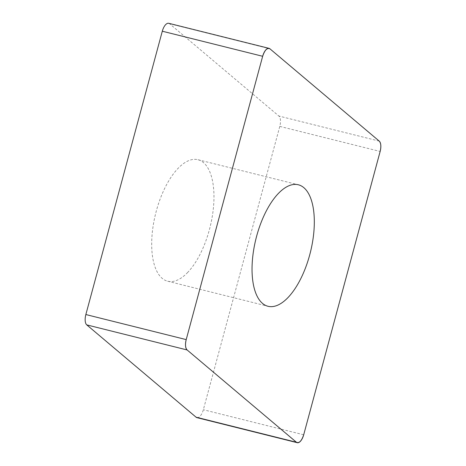 <?xml version="1.0" encoding="UTF-8"?>
<svg xmlns="http://www.w3.org/2000/svg" width="466" height="466" viewBox="0 0 466 466"><rect width="100%" height="100%" fill="white"/><g stroke="black" fill="none" stroke-linecap="round" stroke-linejoin="round"><path stroke-width="0.35" stroke-dasharray="2.33 1.75" d="M187.396 272.744A62.619 28.036 104 0 0 213.463 207.318A62.619 28.036 104 0 0 197.998 159.716A62.619 28.036 104 0 0 155.621 213.673A62.619 28.036 104 0 0 167.649 281.219A62.619 28.036 104 0 0 187.396 272.744M168.727 23.3A9.64 4.316 -76 0 1 169.572 23.743L278.884 116.046A9.64 4.316 -76 0 1 279.792 126.391L203.345 409.719A9.64 4.316 -76 0 1 196.92 417.635M279.792 126.391L380.145 151.462M303.698 434.784L203.345 409.719M169.572 23.743L269.925 48.808M379.237 141.111L278.884 116.046M167.649 281.219L268.002 306.284M197.998 159.716L298.351 184.781"/><path stroke-width="0.7" d="M297.273 442.7L196.92 417.635A9.64 4.316 -76 0 1 196.075 417.192L86.763 324.889A9.64 4.316 -76 0 1 85.855 314.538L162.302 31.216A9.64 4.316 -76 0 1 168.727 23.3L269.08 48.365A9.64 4.316 104 0 0 262.655 56.281L186.208 339.609A9.64 4.316 104 0 0 187.116 349.954L296.428 442.257A9.64 4.316 104 0 0 297.273 442.7A9.64 4.316 104 0 0 303.698 434.784L380.145 151.462A9.64 4.316 104 0 0 379.237 141.111L269.925 48.808A9.64 4.316 104 0 0 269.08 48.365M287.749 297.815A62.619 28.036 104 0 0 313.816 232.388A62.619 28.036 104 0 0 298.351 184.781A62.619 28.036 104 0 0 255.974 238.738A62.619 28.036 104 0 0 268.002 306.284A62.619 28.036 104 0 0 287.749 297.815M380.128 151.508C381.305 146.516 381.002 143.045 379.219 141.093L269.942 48.825C267.181 47.549 264.746 50.054 262.643 56.334L186.225 339.557C185.049 344.549 185.351 348.02 187.134 349.972L296.411 442.24C299.172 443.515 301.607 441.011 303.71 434.737L380.128 151.508M262.655 56.281L162.302 31.216M85.855 314.538L186.208 339.609M196.075 417.192L296.428 442.257M187.116 349.954L86.763 324.889"/></g></svg>
